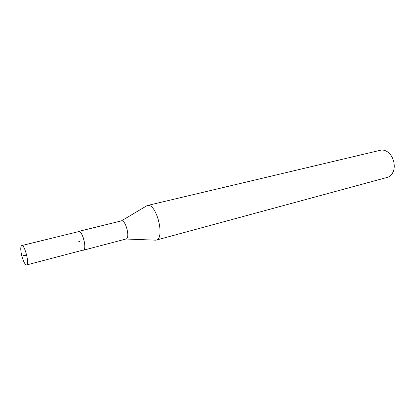 <?xml version="1.0" encoding="UTF-8"?>
<svg xmlns="http://www.w3.org/2000/svg" width="415" height="415" viewBox="0 0 415 415"><rect width="100%" height="100%" fill="white"/><g stroke="black" fill="none" stroke-linecap="round" stroke-linejoin="round"><path stroke-width="0.62" d="M154.224 240.114L156.087 240.15L387.299 177.387C389.644 176.717 391.47 175.114 392.787 172.578C396.138 166.368 393.43 155.713 387.522 151.859C385.156 150.261 382.78 149.727 380.405 150.256L147.284 205.534L145.67 206.452M82.746 250.183L83.399 250.214C87.415 249.7 82.388 229.936 78.617 231.404L78.056 231.741M155.952 240.181L125.968 239.019C130.497 238.35 125.662 219.338 121.362 220.91L78.617 231.404M156.087 240.15C165.538 238.677 156.294 202.313 147.284 205.534M21.896 256.278C23.515 261.865 25.097 264.749 26.643 264.936C29.823 264.656 24.651 244.3 21.72 245.576C20.387 246.624 20.444 250.188 21.896 256.278M26.643 264.936L83.348 250.027C87.285 249.524 82.362 230.159 78.663 231.596L21.72 245.576M26.565 254.649C22.861 255.541 23.754 255.536 22.742 255.899L26.664 255.064M78.119 241.966L80.961 240.819M125.968 239.019L83.399 250.214M121.351 220.915L147.154 205.57"/></g></svg>
